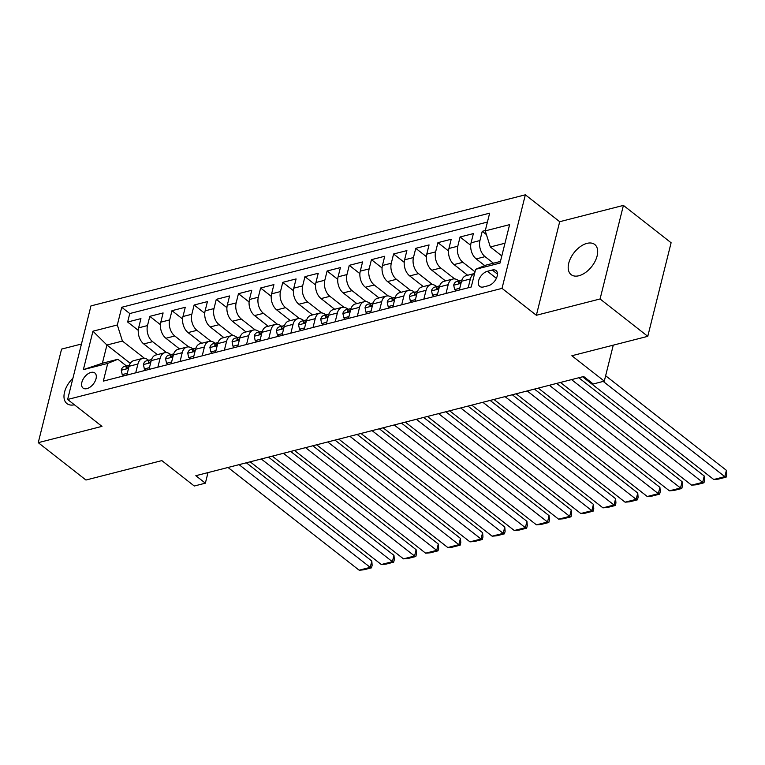<?xml version="1.0" encoding="UTF-8"?>
<svg xmlns="http://www.w3.org/2000/svg" width="765" height="765" viewBox="0 0 765 765"><rect width="100%" height="100%" fill="white"/><g stroke="black" fill="none" stroke-linecap="round" stroke-linejoin="round"><path stroke-width="1.15" d="M578.895 275.744A19.144 11.226 -51.9 0 0 595.084 261.295A19.144 11.226 -51.9 0 0 594.74 244.484A19.144 11.226 -51.9 0 0 586.965 243.375A19.144 11.226 -51.9 0 0 570.786 257.815A19.144 11.226 -51.9 0 0 571.12 274.625A19.144 11.226 -51.9 0 0 578.895 275.744M86.933 388.62A9.572 5.613 -51.9 0 0 95.023 381.391A9.572 5.613 -51.9 0 0 94.85 372.985A9.572 5.613 -51.9 0 0 90.968 372.431A9.572 5.613 -51.9 0 0 82.878 379.66A9.572 5.613 -51.9 0 0 83.05 388.065A9.572 5.613 -51.9 0 0 86.933 388.62M81.453 344.021L61.583 349.098L38.25 442.667L85.948 480.028L161.855 460.607L194.281 486.014L205.364 483.174L208.004 472.588M525.345 194.807L90.959 305.904L67.626 399.473L502.022 288.376L525.345 194.807L559.693 221.707L536.361 315.266L600.076 298.972L623.408 205.403L559.693 221.707M623.408 205.403L671.106 242.763L647.773 336.332L571.866 355.744L604.293 381.142L613.272 345.149M600.076 298.972L647.773 336.332M485.316 230.533L482.246 231.317L486.406 234.578M484.742 265.608L476.193 258.905A11.963 7.707 -104.3 0 1 471.077 242.821L473.382 233.583L460.081 236.987L470.705 245.307M467.664 275.257L454.028 264.575A11.963 7.707 75.7 0 1 448.921 248.482L451.216 239.254L437.924 242.658L448.539 250.977M445.498 280.927L431.862 270.246A11.963 7.707 75.7 0 1 426.755 254.152L429.06 244.924L415.758 248.329L426.382 256.648M423.332 286.598L409.705 275.916A11.963 7.707 75.7 0 1 404.589 259.823L406.894 250.595L393.593 253.99L404.216 262.309M401.176 292.259L387.539 281.587A11.963 7.707 75.7 0 1 382.433 265.493L384.728 256.256L371.436 259.66L382.051 267.98M379.01 297.929L365.374 287.248A11.963 7.707 75.7 0 1 360.267 271.164L362.572 261.926L349.27 265.331L359.894 273.65M356.844 303.6L343.217 292.918A11.963 7.707 75.7 0 1 338.101 276.825L340.406 267.597L327.104 271.001L337.728 279.321M334.688 309.27L321.051 298.589A11.963 7.707 75.7 0 1 315.945 282.495L318.24 273.268L304.948 276.662L315.562 284.982M312.522 314.931L298.886 304.26A11.963 7.707 75.7 0 1 293.779 288.166L296.084 278.938L282.782 282.333L293.406 290.652M290.356 320.602L276.729 309.921A11.963 7.707 75.7 0 1 271.613 293.837L273.918 284.599L260.616 288.003L271.24 296.323M268.199 326.272L254.563 315.591A11.963 7.707 75.7 0 1 249.457 299.498L251.752 290.27L238.46 293.674L249.074 301.993M246.034 331.943L232.397 321.262A11.963 7.707 75.7 0 1 227.291 305.168L229.596 295.94L216.294 299.345L226.918 307.664M223.868 337.614L210.241 326.932A11.963 7.707 75.7 0 1 205.125 310.839L207.43 301.611L194.128 305.005L204.752 313.325M201.711 343.275L188.075 332.603A11.963 7.707 75.7 0 1 182.969 316.509L185.264 307.281L171.972 310.676L182.586 318.995M179.546 348.945L165.909 338.264A11.963 7.707 75.7 0 1 160.803 322.18L163.108 312.942L149.806 316.347L160.43 324.666M135.721 372.823L137.92 364.016A11.963 7.707 -104.3 0 1 142.586 358.403A11.963 7.707 -104.3 0 1 148.075 359.875L148.62 360.305M157.886 367.152L160.086 358.345A11.963 7.707 -104.3 0 1 164.752 352.732A11.963 7.707 -104.3 0 1 170.232 354.205L170.777 354.635M180.052 361.491L182.242 352.675A11.963 7.707 -104.3 0 1 186.909 347.061A11.963 7.707 -104.3 0 1 192.398 348.544L192.943 348.964M202.209 355.821L204.408 347.014A11.963 7.707 -104.3 0 1 209.075 341.391A11.963 7.707 -104.3 0 1 214.563 342.873L215.108 343.294M224.374 350.15L226.574 341.343A11.963 7.707 -104.3 0 1 231.24 335.72A11.963 7.707 -104.3 0 1 236.729 337.202L237.265 337.623M246.54 344.48L248.73 335.672A11.963 7.707 -104.3 0 1 253.397 330.059A11.963 7.707 -104.3 0 1 258.886 331.532L259.431 331.962M268.697 338.809L270.896 330.002A11.963 7.707 -104.3 0 1 275.563 324.389A11.963 7.707 -104.3 0 1 281.051 325.861L281.597 326.292M290.863 333.148L293.062 324.331A11.963 7.707 -104.3 0 1 297.728 318.718A11.963 7.707 -104.3 0 1 303.217 320.2L303.753 320.621M313.028 327.477L315.228 318.67A11.963 7.707 -104.3 0 1 319.885 313.048A11.963 7.707 -104.3 0 1 325.374 314.53L325.919 314.951M335.185 321.807L337.384 313A11.963 7.707 -104.3 0 1 342.051 307.387A11.963 7.707 -104.3 0 1 347.54 308.859L348.085 309.29M357.351 316.136L359.55 307.329A11.963 7.707 -104.3 0 1 364.216 301.716A11.963 7.707 -104.3 0 1 369.705 303.189L370.241 303.619M379.517 310.475L381.716 301.659A11.963 7.707 -104.3 0 1 386.382 296.045A11.963 7.707 -104.3 0 1 391.862 297.528L392.407 297.948M401.682 304.805L403.872 295.988A11.963 7.707 -104.3 0 1 408.539 290.375A11.963 7.707 -104.3 0 1 414.028 291.857L414.573 292.278M423.839 299.134L426.038 290.327A11.963 7.707 -104.3 0 1 430.705 284.704A11.963 7.707 -104.3 0 1 436.193 286.186L436.729 286.607M446.005 293.464L448.204 284.656A11.963 7.707 -104.3 0 1 452.87 279.043A11.963 7.707 -104.3 0 1 458.35 280.516L458.895 280.946M604.293 381.142L593.219 383.982L583.676 376.504L195.83 475.706L205.364 483.174M492.277 270.026L487.401 271.279A9.276 5.441 -51.9 0 0 479.559 278.278A9.276 5.441 -51.9 0 0 479.732 286.416A9.276 5.441 -51.9 0 0 483.49 286.952L488.366 285.708A9.276 5.441 -51.9 0 0 496.208 278.709A9.276 5.441 -51.9 0 0 496.036 270.571A9.276 5.441 -51.9 0 0 492.277 270.026L497.46 274.09M130.289 363.327L106.928 345.025L102.386 363.241L117.896 359.273L107.741 363.404L103.332 381.113L471.23 287.009L475.648 269.309L485.804 265.168L500.434 261.429M107.741 363.404L83.366 369.638L92.948 331.207L117.332 324.972L121.74 307.272L489.648 213.167L485.23 230.877L509.614 224.633L500.023 263.074L475.648 269.309M166.579 352.608L152.618 341.668A11.963 7.707 -104.3 0 1 147.502 325.574L149.806 316.347M157.38 354.616L143.744 343.934L152.618 341.668M188.735 346.937L174.774 335.998A11.963 7.707 -104.3 0 1 169.667 319.904L171.972 310.676M210.901 341.267L196.94 330.337A11.963 7.707 -104.3 0 1 191.833 314.243L194.128 305.005M233.067 335.596L219.106 324.666A11.963 7.707 -104.3 0 1 213.99 308.572L216.294 299.345M255.223 329.935L241.262 318.995A11.963 7.707 -104.3 0 1 236.156 302.902L238.46 293.674M277.389 324.264L263.428 313.325A11.963 7.707 -104.3 0 1 258.321 297.231L260.616 288.003M299.555 318.594L285.594 307.654A11.963 7.707 -104.3 0 1 280.478 291.57L282.782 282.333M321.711 312.923L307.75 301.993A11.963 7.707 -104.3 0 1 302.644 285.9L304.948 276.662M343.877 307.253L329.916 296.323A11.963 7.707 -104.3 0 1 324.809 280.229L327.104 271.001M366.043 301.592L352.082 290.652A11.963 7.707 -104.3 0 1 346.966 274.559L349.27 265.331M388.199 295.921L374.238 284.982A11.963 7.707 -104.3 0 1 369.132 268.888L371.436 259.66M410.365 290.251L396.404 279.311A11.963 7.707 -104.3 0 1 391.298 263.227L393.593 253.99M432.531 284.58L418.57 273.65A11.963 7.707 -104.3 0 1 413.454 257.556L415.758 248.329M454.697 278.919L440.726 267.98A11.963 7.707 -104.3 0 1 435.62 251.886L437.924 242.658M475.027 271.814L462.892 262.309A11.963 7.707 -104.3 0 1 457.786 246.215L460.081 236.987M493.454 263.217L485.058 256.638A11.963 7.707 -104.3 0 1 479.942 240.545L482.246 231.317M487.429 222.06L129.754 313.545L127.64 322.017L138.264 330.337M143.744 343.934A11.963 7.707 75.7 0 1 138.637 327.841L140.942 318.613L127.64 322.017M459.306 290.069L461.496 281.252A11.963 7.707 -104.3 0 1 466.162 275.639L474.606 273.478A11.963 7.707 -104.3 0 0 470.36 278.986L468.17 287.793M452.87 279.043L443.996 281.31A11.963 7.707 75.7 0 0 439.34 286.923L437.14 295.73M430.705 284.704L421.84 286.98A11.963 7.707 75.7 0 0 417.174 292.593L414.974 301.4M408.539 290.375L399.674 292.641A11.963 7.707 75.7 0 0 395.008 298.264L392.808 307.071M386.382 296.045L377.508 298.312A11.963 7.707 75.7 0 0 372.842 303.925L370.652 312.742M364.216 301.716L355.352 303.982A11.963 7.707 75.7 0 0 350.686 309.596L348.486 318.403M342.051 307.387L333.186 309.653A11.963 7.707 75.7 0 0 328.52 315.266L326.32 324.073M319.885 313.048L311.02 315.314A11.963 7.707 75.7 0 0 306.354 320.937L304.164 329.744M297.728 318.718L288.864 320.984A11.963 7.707 75.7 0 0 284.197 326.607L281.998 335.414M275.563 324.389L266.698 326.655A11.963 7.707 75.7 0 0 262.032 332.268L259.832 341.085M253.397 330.059L244.532 332.326A11.963 7.707 75.7 0 0 239.866 337.939L237.676 346.746M231.24 335.72L222.376 337.996A11.963 7.707 75.7 0 0 217.709 343.609L215.51 352.416M209.075 341.391L200.21 343.657A11.963 7.707 75.7 0 0 195.544 349.28L193.344 358.087M186.909 347.061L178.044 349.328A11.963 7.707 75.7 0 0 173.378 354.941L171.188 363.757M164.752 352.732L155.888 354.998A11.963 7.707 75.7 0 0 151.221 360.611L149.022 369.418M142.586 358.403L133.722 360.669A11.963 7.707 75.7 0 0 129.056 366.282L126.856 375.089M117.896 359.273L126.455 365.966M504.977 243.222L490.336 246.961L485.23 230.877M501.802 255.94L490.336 246.961M536.361 315.266L502.022 288.376M38.25 442.667L101.965 426.373L67.626 399.473M144.413 358.269L122.438 341.066L106.928 345.025L92.948 331.207M129.754 313.545L121.74 307.272M117.332 324.972L122.438 341.066M83.366 369.638L102.386 363.241M72.924 378.235A19.144 11.226 -51.9 0 0 66.918 403.585A19.144 11.226 -51.9 0 0 74.396 404.771M603.222 381.419L724.828 476.662L726.406 470.341L605.641 375.758M582.605 376.782L713.745 479.502L724.828 476.662L726.119 477.14L718.364 479.12L713.745 479.502M726.406 470.341L726.75 474.606L726.119 477.14M571.522 379.612L702.662 482.332L704.24 476.012L578.799 377.757M459.746 288.271L454.649 289.572L453.693 285.087A7.927 5.106 -104.3 0 1 456.753 281.491L460.96 280.411A7.927 5.106 75.7 0 0 458.608 282.295L458.637 283.213M560.439 382.452L691.589 485.163L702.662 482.332L703.953 482.801L696.198 484.79L691.589 485.163M459.708 283.155L458.608 282.295C458.694 283.777 459.583 283.547 461.266 281.616A7.927 5.106 -104.3 0 1 461.496 281.281M461.773 280.315A7.927 5.106 75.7 0 0 460.96 280.411M704.24 476.012L704.584 480.277L703.953 482.801M454.649 289.572L456.265 290.843M549.366 385.283L680.506 488.003L682.084 481.682L556.633 383.428M437.59 293.942L432.483 295.242L431.527 290.757A7.927 5.106 -104.3 0 1 434.587 287.162L438.794 286.081A7.927 5.106 75.7 0 0 436.452 287.965L436.471 288.883M538.283 388.123L669.423 490.834L680.506 488.003L681.797 488.472L674.042 490.461L669.423 490.834M437.551 288.826L436.452 287.965C436.538 289.438 437.417 289.218 439.11 287.286A7.927 5.106 -104.3 0 1 439.33 286.942L448.204 284.656M439.617 285.976A7.927 5.106 75.7 0 0 438.794 286.081M682.084 481.682L682.428 485.947L681.797 488.472M432.483 295.242L434.099 296.514M527.2 390.953L658.34 493.674L659.918 487.353L534.467 389.098M415.424 299.612L410.317 300.913L409.371 296.418A7.927 5.106 -104.3 0 1 412.421 292.832L416.638 291.752A7.927 5.106 75.7 0 0 414.286 293.636L414.314 294.554M516.117 393.784L647.257 496.504L658.34 493.674L659.631 494.142L651.876 496.122L647.257 496.504M415.385 294.496L414.286 293.636C414.372 295.108 415.261 294.888 416.944 292.957A7.927 5.106 -104.3 0 1 417.164 292.613L426.038 290.327M417.451 291.647A7.927 5.106 75.7 0 0 416.638 291.752M659.918 487.353L660.262 491.608L659.631 494.142M410.317 300.913L411.933 302.175M505.034 396.624L636.174 499.335L637.752 493.014L512.311 394.759M393.258 305.273L388.161 306.583L387.205 302.089A7.927 5.106 -104.3 0 1 390.265 298.493L394.472 297.422A7.927 5.106 75.7 0 0 392.12 299.306L392.149 300.215M493.951 399.454L625.101 502.175L636.174 499.335L637.465 499.813L629.71 501.792L625.101 502.175M393.22 300.167L392.12 299.306C392.206 300.779 393.095 300.549 394.778 298.618A7.927 5.106 -104.3 0 1 395.008 298.283M395.285 297.317A7.927 5.106 75.7 0 0 394.472 297.422M637.752 493.014L638.096 497.279L637.465 499.813M388.161 306.583L389.777 307.846M482.868 402.294L614.018 505.005L615.596 498.684L490.145 400.43M371.101 310.944L365.995 312.254L365.039 307.76A7.927 5.106 -104.3 0 1 368.099 304.164L372.306 303.083A7.927 5.106 75.7 0 0 369.964 304.967L369.983 305.885M471.795 405.125L602.935 507.845L614.018 505.005L615.309 505.474L607.544 507.463L602.935 507.845M371.063 305.828L369.964 304.967C370.05 306.449 370.929 306.22 372.622 304.288A7.927 5.106 -104.3 0 1 372.842 303.954L381.716 301.659M373.129 302.988A7.927 5.106 75.7 0 0 372.306 303.083M615.596 498.684L615.94 502.949L615.309 505.474M365.995 312.254L367.611 313.516M460.712 407.955L591.852 510.676L593.43 504.355L467.979 406.1M348.936 316.614L343.829 317.915L342.883 313.43A7.927 5.106 -104.3 0 1 345.933 309.835L350.15 308.754A7.927 5.106 75.7 0 0 347.798 310.638L347.826 311.556M449.629 410.795L580.769 513.506L591.852 510.676L593.143 511.144L585.388 513.133L580.769 513.506M348.897 311.498L347.798 310.638C347.884 312.12 348.773 311.891 350.456 309.959A7.927 5.106 -104.3 0 1 350.676 309.615M350.963 308.649A7.927 5.106 75.7 0 0 350.15 308.754M593.43 504.355L593.774 508.62L593.143 511.144M343.829 317.915L345.445 319.187M438.546 413.626L569.686 516.346L571.264 510.026L445.823 411.771M326.77 322.285L321.673 323.585L320.717 319.101A7.927 5.106 -104.3 0 1 323.777 315.505L327.984 314.425A7.927 5.106 75.7 0 0 325.632 316.308L325.661 317.226M427.463 416.466L558.603 519.177L569.686 516.346L570.977 516.815L563.222 518.794L558.603 519.177M326.732 317.169L325.632 316.308C325.718 317.781 326.607 317.561 328.29 315.629A7.927 5.106 -104.3 0 1 328.52 315.285L337.384 313M328.797 314.319A7.927 5.106 75.7 0 0 327.984 314.425M571.264 510.026L571.608 514.29L570.977 516.815M321.673 323.585L323.289 324.848M416.38 419.297L547.53 522.017L549.098 515.687L423.657 417.432M304.604 327.946L299.507 329.256L298.551 324.762A7.927 5.106 -104.3 0 1 301.611 321.166L305.818 320.095A7.927 5.106 75.7 0 0 303.476 321.979L303.495 322.897M405.307 422.127L536.447 524.847L547.53 522.017L548.821 522.485L541.056 524.465L536.447 524.847M304.575 322.84L303.476 321.979C303.562 323.452 304.441 323.222 306.134 321.3A7.927 5.106 -104.3 0 1 306.354 320.956M306.631 319.99A7.927 5.106 75.7 0 0 305.818 320.095M549.098 515.687L549.452 519.951L548.821 522.485M299.507 329.256L301.123 330.518M394.224 424.967L525.364 527.678L526.942 521.357L401.491 423.102M282.448 333.617L277.341 334.927L276.385 330.432A7.927 5.106 -104.3 0 1 279.445 326.837L283.662 325.766A7.927 5.106 75.7 0 0 281.31 327.64L281.329 328.558M383.141 427.798L514.281 530.518L525.364 527.678L526.655 528.156L518.899 530.135L514.281 530.518M282.409 328.51L281.31 327.64C281.396 329.122 282.285 328.893 283.968 326.961A7.927 5.106 -104.3 0 1 284.188 326.626L293.062 324.331M284.475 325.661A7.927 5.106 75.7 0 0 283.662 325.766M526.942 521.357L527.286 525.622L526.655 528.156M277.341 334.927L278.957 336.189M372.058 430.628L503.198 533.348L504.776 527.028L379.335 428.773M260.282 339.287L255.185 340.588L254.229 336.103A7.927 5.106 -104.3 0 1 257.289 332.507L261.496 331.427A7.927 5.106 75.7 0 0 259.144 333.31L259.172 334.228M360.975 433.468L492.115 536.179L503.198 533.348L504.489 533.817L496.734 535.806L492.115 536.179M260.243 334.171L259.144 333.31C259.23 334.793 260.119 334.563 261.802 332.632A7.927 5.106 -104.3 0 1 262.032 332.297M262.309 331.331A7.927 5.106 75.7 0 0 261.496 331.427M504.776 527.028L505.12 531.293L504.489 533.817M255.185 340.588L256.801 341.859M349.892 436.299L481.042 539.019L482.61 532.698L357.169 434.444M238.116 344.958L233.019 346.258L232.063 341.773A7.927 5.106 -104.3 0 1 235.123 338.178L239.33 337.097A7.927 5.106 75.7 0 0 236.978 338.981L237.007 339.899M338.819 439.139L469.959 541.85L481.042 539.019L482.332 539.488L474.568 541.477L469.959 541.85M238.087 339.842L236.978 338.981C237.073 340.454 237.953 340.234 239.646 338.302A7.927 5.106 -104.3 0 1 239.866 337.958L248.73 335.672M240.143 336.992A7.927 5.106 75.7 0 0 239.33 337.097M482.61 532.698L482.954 536.963L482.332 539.488M233.019 346.258L234.635 347.53M327.736 441.969L458.876 544.69L460.454 538.369L335.003 440.114M215.96 350.628L210.853 351.929L209.897 347.434A7.927 5.106 -104.3 0 1 212.957 343.848L217.174 342.768A7.927 5.106 75.7 0 0 214.822 344.652L214.841 345.57M316.653 444.8L447.793 547.52L458.876 544.69L460.167 545.158L452.411 547.138L447.793 547.52M215.921 345.512L214.822 344.652C214.908 346.124 215.797 345.904 217.48 343.973A7.927 5.106 -104.3 0 1 217.7 343.628L226.574 341.343M217.987 342.663A7.927 5.106 75.7 0 0 217.174 342.768M460.454 538.369L460.798 542.624L460.167 545.158M210.853 351.929L212.469 353.191M305.57 447.64L436.71 550.351L438.288 544.03L312.847 445.775M193.794 356.289L188.697 357.599L187.741 353.105A7.927 5.106 -104.3 0 1 190.801 349.509L195.008 348.438A7.927 5.106 75.7 0 0 192.656 350.322L192.684 351.24M294.487 450.47L425.627 553.191L436.71 550.351L438.001 550.829L430.246 552.808L425.627 553.191M193.755 351.183L192.656 350.322C192.742 351.795 193.631 351.565 195.314 349.634A7.927 5.106 -104.3 0 1 195.534 349.299M195.821 348.333A7.927 5.106 75.7 0 0 195.008 348.438M438.288 544.03L438.632 548.295L438.001 550.829M188.697 357.599L190.313 358.861M283.404 453.31L414.553 556.021L416.122 549.7L290.681 451.446M171.628 361.96L166.531 363.27L165.575 358.775A7.927 5.106 -104.3 0 1 168.635 355.18L172.842 354.109A7.927 5.106 75.7 0 0 170.49 355.983L170.518 356.901M272.321 456.141L403.471 558.861L414.553 556.021L415.844 556.49L408.08 558.479L403.471 558.861M171.59 356.844L170.49 355.983C170.585 357.465 171.465 357.236 173.158 355.304A7.927 5.106 -104.3 0 1 173.378 354.97L182.242 352.675M173.655 354.004A7.927 5.106 75.7 0 0 172.842 354.109M416.122 549.7L416.466 553.965L415.844 556.49M166.531 363.27L168.147 364.532M261.248 458.971L392.388 561.692L393.965 555.371L268.515 457.116M149.471 367.63L144.365 368.931L143.409 364.446A7.927 5.106 -104.3 0 1 146.469 360.851L150.686 359.77A7.927 5.106 75.7 0 0 148.334 361.654L148.353 362.572M250.165 461.811L381.305 564.522L392.388 561.692L393.679 562.16L385.923 564.149L381.305 564.522M149.433 362.514L148.334 361.654C148.42 363.136 149.309 362.906 150.992 360.975A7.927 5.106 -104.3 0 1 151.212 360.631M151.499 359.665A7.927 5.106 75.7 0 0 150.686 359.77M393.965 555.371L394.31 559.636L393.679 562.16M144.365 368.931L145.981 370.203M239.082 464.642L370.222 567.362L371.8 561.041L246.359 462.787M127.306 373.301L122.209 374.601L121.252 370.117A7.927 5.106 -104.3 0 1 124.312 366.521L128.52 365.441A7.927 5.106 75.7 0 0 126.168 367.324L126.196 368.242M227.999 467.482L359.139 570.193L370.222 567.362L371.513 567.831L363.757 569.82L359.139 570.193M127.267 368.185L126.168 367.324C126.254 368.797 127.143 368.577 128.826 366.645A7.927 5.106 -104.3 0 1 129.046 366.301L137.92 364.016M129.333 365.335A7.927 5.106 75.7 0 0 128.52 365.441M371.8 561.041L372.144 565.306L371.513 567.831M122.209 374.601L123.815 375.873M165.909 338.264L174.774 335.998M188.075 332.603L196.94 330.337M210.241 326.932L219.106 324.666M232.397 321.262L241.262 318.995M254.563 315.591L263.428 313.325M276.729 309.921L285.594 307.654M298.886 304.26L307.75 301.993M321.051 298.589L329.916 296.323M343.217 292.918L352.082 290.652M365.374 287.248L374.238 284.982M387.539 281.587L396.404 279.311M409.705 275.916L418.57 273.65M431.862 270.246L440.726 267.98M454.028 264.575L462.892 262.309M476.193 258.905L485.058 256.638M471.077 242.821L479.942 240.545M138.637 327.841L147.502 325.574M160.803 322.18L169.667 319.904M182.969 316.509L191.833 314.243M205.125 310.839L213.99 308.572M227.291 305.168L236.156 302.902M249.457 299.498L258.321 297.231M271.613 293.837L280.478 291.57M293.779 288.166L302.644 285.9M315.945 282.495L324.809 280.229M338.101 276.825L346.966 274.559M360.267 271.164L369.132 268.888M382.433 265.493L391.298 263.227M404.589 259.823L413.454 257.556M426.755 254.152L435.62 251.886M448.921 248.482L457.786 246.215M461.496 281.252L470.36 278.986M395.008 298.264L403.872 295.988M350.686 309.596L359.55 307.329M306.354 320.937L315.228 318.67M262.032 332.268L270.896 330.002M195.544 349.28L204.408 347.014M151.221 360.611L160.086 358.345M496.399 278.326L487.401 271.279M453.712 285.202L460.979 283.337M431.556 290.863L438.814 289.007M409.39 296.533L416.648 294.678M387.224 302.204L394.491 300.349M365.068 307.874L372.326 306.01M342.902 313.535L350.16 311.68M320.736 319.206L328.003 317.351M298.579 324.876L305.837 323.021M276.414 330.547L283.672 328.692M254.248 336.218L261.515 334.353M232.091 341.878L239.349 340.023M209.926 347.549L217.184 345.694M187.76 353.22L195.027 351.365M165.594 358.89L172.861 357.026M143.438 364.551L150.695 362.696M121.272 370.222L128.539 368.367"/></g></svg>
